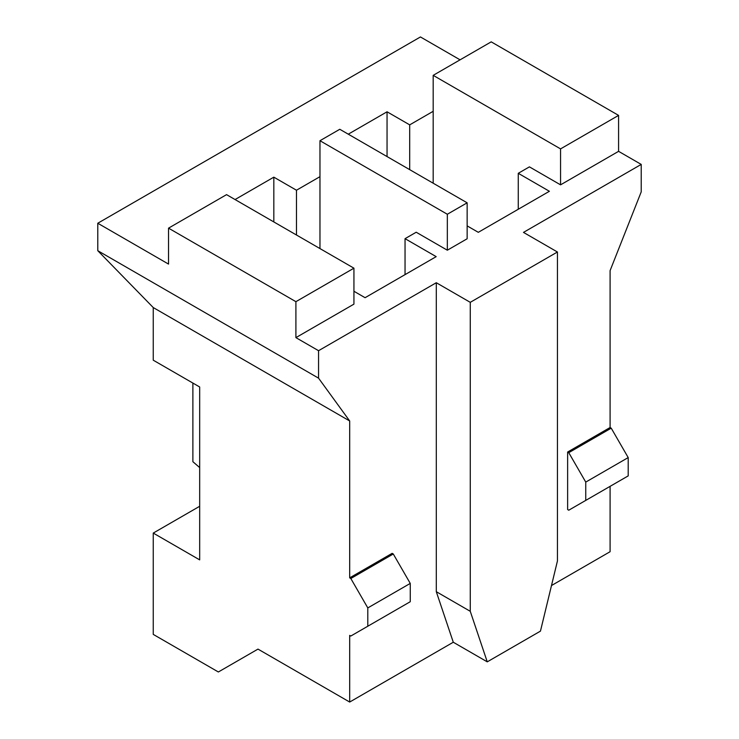 <?xml version="1.0" encoding="UTF-8"?>
<svg xmlns="http://www.w3.org/2000/svg" width="739" height="739" viewBox="0 0 739 739"><rect width="100%" height="100%" fill="white"/><g stroke="black" fill="none" stroke-linecap="round" stroke-linejoin="round"><path stroke-width="1.11" d="M367.8 626.229L350.822 636.03L349.686 635.374L349.686 702.05L453.284 642.237L436.296 591.69L436.296 282.723L318.555 350.702L318.555 378.156L349.686 420.971L349.686 577.852L392.141 553.345L393.277 553.991L410.256 583.413L367.8 607.92L367.8 626.229L410.256 601.712L410.256 583.413M349.686 420.971L153.25 307.563L153.25 360.189L199.678 386.987L199.678 559.876L153.25 533.078L153.25 634.395L218.356 671.982L257.985 649.101L349.686 702.05M153.25 533.078L199.678 506.28M199.678 467.575L192.879 461.699L192.879 383.061M367.8 607.92L350.822 578.508L349.686 577.852M610.091 427.512L567.635 452.028L567.635 509.55L568.762 510.206L628.205 475.888L628.205 457.58L585.75 482.096L568.762 452.674L611.218 428.167L610.091 427.512L610.091 270.631L641.221 191.863L641.221 164.409L523.48 232.397L557.437 251.999L557.437 560.975L540.458 631.124L487.25 661.848L453.284 642.237M551.497 585.537L610.091 551.71L610.091 486.345M611.218 428.167L628.205 457.58M447.335 214.255L319.969 140.715L339.783 129.279L467.15 202.819L447.335 214.255L447.335 250.207L467.15 238.762L467.15 202.819M405.046 274.622L405.046 238.669L436.186 256.645L365.084 297.697L353.935 291.258M319.969 248.572L319.969 176.667L296.478 190.228L296.478 235.011M353.935 268.183L295.905 301.678L168.538 228.148L226.559 194.643L353.935 268.183L353.935 304.135L295.905 337.631L318.555 350.702M295.905 301.678L295.905 337.631M319.969 176.667L319.969 140.715M560.559 148.89L433.183 75.35L491.213 41.855L618.58 115.386L560.559 148.89L560.559 184.842L618.58 151.338L641.221 164.409M618.58 115.386L618.58 151.338M518.27 209.257L518.27 173.305L549.4 191.281L478.299 232.323L467.15 225.885M433.183 183.207L433.183 111.303L409.692 124.863L409.692 169.637M433.183 111.303L433.183 75.35M460.074 59.831L420.445 36.95L97.779 223.243L97.779 250.697L318.555 378.156M97.779 223.243L168.538 264.091L168.538 228.148M487.25 661.848L470.263 611.301L470.263 302.334L557.437 251.999M518.27 173.305L529.42 166.866L560.559 184.842M405.046 238.669L416.205 232.231L447.335 250.207M470.263 302.334L436.296 282.723M235.057 199.548L273.827 177.157L296.478 190.228M348.272 134.184L387.051 111.792L409.692 124.863M97.779 250.697L153.25 307.563M387.051 156.566L387.051 111.792M273.827 221.931L273.827 177.157M585.75 482.096L585.75 500.395M568.762 452.674L567.635 452.028M350.822 578.508L393.277 553.991M470.263 611.301L436.296 591.69"/></g></svg>

